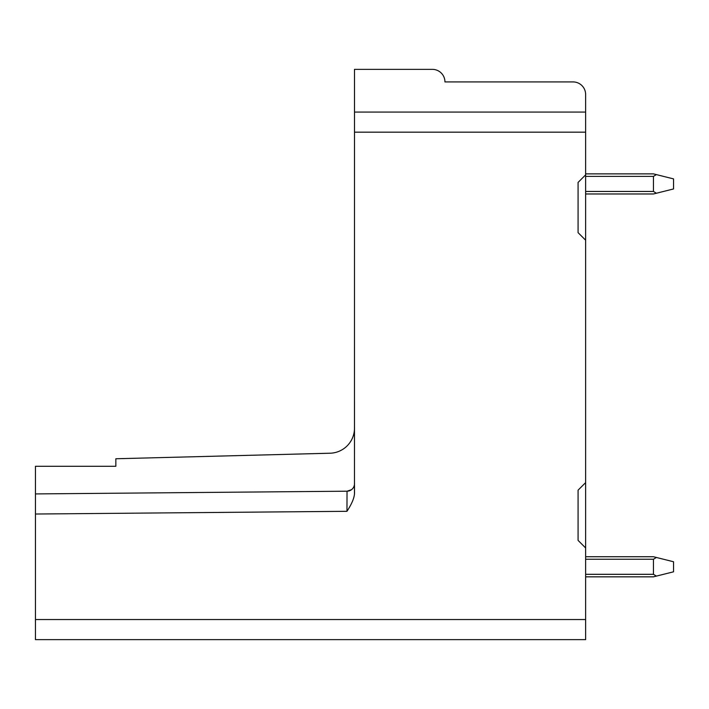 <?xml version="1.0" encoding="UTF-8"?>
<svg xmlns="http://www.w3.org/2000/svg" width="709" height="709" viewBox="0 0 709 709"><rect width="100%" height="100%" fill="white"/><g stroke="black" fill="none" stroke-linecap="round" stroke-linejoin="round"><path stroke-width="1.06" d="M585.625 482.625L578.083 490.158L578.083 540.4L585.625 547.942L585.625 94.483A12.558 12.558 0 0 0 573.058 81.925L444.942 81.925A12.558 12.558 0 0 0 432.375 69.367L354.5 69.367L354.465 493.641M354.5 483.671L354.5 484.229M354.5 485.94L354.5 492.507M35.45 510.755L35.45 639.633L585.625 639.633L585.625 547.942M585.625 191.457L653.45 191.457L656.392 193.238L673.55 188.948L673.55 178.898L656.392 174.609L653.45 176.381L585.625 176.381M585.625 173.873L653.45 173.873L656.392 174.609M656.392 193.238L653.45 193.974L585.625 193.974M653.45 191.457L653.45 176.381M585.625 556.733L653.45 556.733L673.55 561.758L673.55 571.808L653.45 576.834L585.625 576.834M585.625 574.317L653.45 574.317L656.392 576.098M653.45 574.317L653.45 559.241L585.625 559.241M656.392 557.469L653.45 559.241M354.5 492.338C354.704 496.974 352.187 503.301 346.967 511.304L35.45 514.025L35.45 466.292L115.842 466.292L115.842 458.758L330.031 453.219A25.125 25.125 0 0 0 354.5 428.236M585.625 174.875L578.083 182.417L578.083 232.658L585.625 240.191M354.5 112.075L585.625 112.075M351.451 489.724L347.029 491.204A7.533 7.533 0 0 0 354.5 483.751A7.533 7.533 0 0 1 347.029 491.204L346.967 511.304L347.029 491.204L35.45 493.925M349.351 490.823A7.533 7.533 0 0 1 348.642 491.018M354.5 132.166L585.625 132.166M35.45 619.542L585.625 619.542"/></g></svg>
